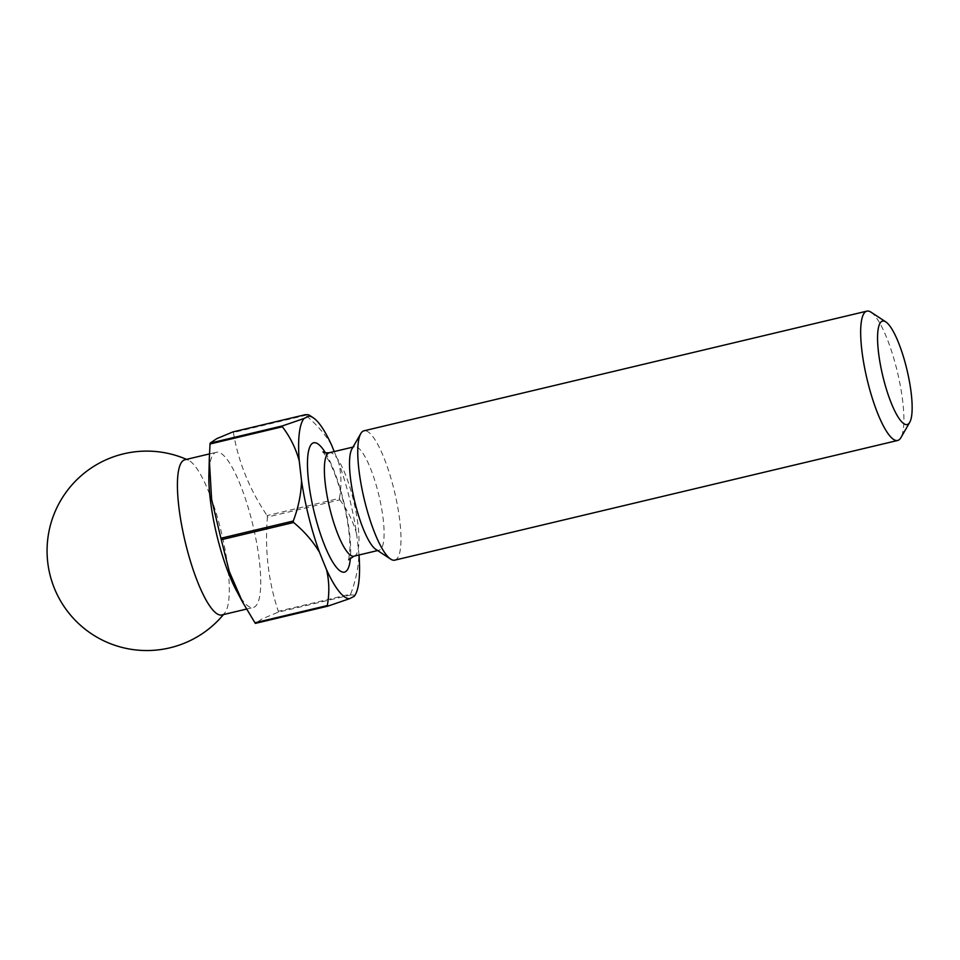 <?xml version="1.0" encoding="UTF-8"?>
<svg xmlns="http://www.w3.org/2000/svg" width="960" height="960" viewBox="0 0 960 960"><rect width="100%" height="100%" fill="white"/><g stroke="black" fill="none" stroke-linecap="round" stroke-linejoin="round"><path stroke-width="0.72" stroke-dasharray="4.8 3.6" d="M221.832 614.964A79.764 18.72 76.6 0 0 222.768 614.628A79.764 18.72 76.6 0 0 224.82 612.9A79.764 18.72 76.6 0 0 221.568 533.028A79.764 18.72 76.6 0 0 188.496 460.26A79.764 18.72 76.6 0 0 184.896 459.756M236.544 590.844A79.764 18.72 76.6 0 0 253.26 607.488A79.764 18.72 76.6 0 0 254.196 607.152A79.764 18.72 76.6 0 0 252.504 523.488A79.764 18.72 76.6 0 0 216.324 452.28A79.764 18.72 76.6 0 0 215.388 452.616A79.764 18.72 76.6 0 0 208.896 474.672M375.828 549.372A53.184 12.48 76.6 0 0 379.116 550.2A53.184 12.48 76.6 0 0 379.74 549.972A53.184 12.48 76.6 0 0 378.612 494.208A53.184 12.48 76.6 0 0 354.492 446.736A53.184 12.48 76.6 0 0 353.868 446.964A53.184 12.48 76.6 0 0 351.924 448.956M394.764 560.148A66.48 15.6 76.6 0 0 395.544 559.86A66.48 15.6 76.6 0 0 394.14 490.152A66.48 15.6 76.6 0 0 363.984 430.812M278.208 612.192A107.028 25.116 76.6 0 0 278.316 611.316L350.652 594.108A107.028 25.116 -103.4 0 1 350.556 594.984L278.208 612.192L262.008 618.936L255.42 623.388M359.016 554.988A93.732 21.996 76.6 0 0 358.932 553.92L356.64 534.048A93.732 21.996 76.6 0 0 338.7 462.6L334.224 451.56M305.268 414.696A107.028 25.116 -103.4 0 1 305.736 415.296L233.4 432.516A107.028 25.116 76.6 0 0 232.932 431.916M267.432 517.056A107.028 25.116 76.6 0 0 267.06 515.58L339.408 498.372A107.028 25.116 -103.4 0 1 339.78 499.848L267.432 517.056C264.708 549.984 268.332 581.412 278.316 611.316M233.4 432.516C238.272 461.712 249.492 489.408 267.06 515.58M331.596 445.08C325.164 434.232 316.548 424.308 305.736 415.296M339.408 498.372C341.652 486.3 341.424 474.372 338.7 462.6M356.64 534.048C353.304 521.676 347.688 510.276 339.78 499.848M350.652 594.108C355.788 580.62 358.548 567.216 358.932 553.92M354.132 596.4C355.368 595.32 354.18 594.852 350.556 594.984M871.008 312.168A66.48 15.6 -103.4 0 1 897.456 372.192A66.48 15.6 -103.4 0 1 900.876 437.688M325.44 452.82A66.48 15.6 -103.4 0 1 350.436 557.856M353.976 556.188A53.184 12.48 76.6 0 0 354.6 555.96A53.184 12.48 76.6 0 0 353.472 500.196A53.184 12.48 76.6 0 0 329.352 452.724M348.672 559.812L349.98 548.46C349.968 535.992 347.88 520.872 343.704 503.124C339.42 485.784 334.536 471.732 329.04 461.004L322.98 451.86M246.48 609.096L253.26 607.488M377.628 550.56L379.116 550.2M353.004 447.084L354.492 446.736M209.46 453.912L216.324 452.28M223.452 614.58A99.708 99.708 0 0 0 224.82 612.9M188.496 460.26A99.708 99.708 0 0 0 186.516 459.372"/><path stroke-width="1.44" d="M881.916 321.3A53.184 12.48 76.6 0 0 883.392 378.444A53.184 12.48 76.6 0 0 907.788 424.32A53.184 12.48 76.6 0 0 909.732 422.316A53.184 12.48 76.6 0 0 906.996 369.924A53.184 12.48 76.6 0 0 885.84 321.912A53.184 12.48 76.6 0 0 881.916 321.3M909.732 422.316L900.876 437.688A66.48 15.6 -103.4 0 1 898.452 440.184A66.48 15.6 -103.4 0 1 897.672 440.472A66.48 15.6 -103.4 0 1 867.528 381.132A66.48 15.6 -103.4 0 1 866.112 311.412A66.48 15.6 -103.4 0 1 866.892 311.136A66.48 15.6 -103.4 0 1 871.008 312.168L885.84 321.912M209.46 453.912L184.896 459.756A79.764 18.72 76.6 0 0 183.948 460.104A79.764 18.72 76.6 0 0 185.652 543.756A79.764 18.72 76.6 0 0 221.832 614.964L246.48 609.096M220.908 538.248L211.608 499.368L209.292 458.988L208.896 474.672A79.764 18.72 76.6 0 0 236.544 590.844L242.676 602.28L229.32 571.632L221.28 539.724L293.616 522.504A107.028 25.116 -103.4 0 1 293.256 521.028L220.908 538.248A107.028 25.116 76.6 0 0 221.28 539.724M866.892 311.136L363.984 430.812A66.48 15.6 76.6 0 0 363.204 431.088A66.48 15.6 76.6 0 0 360.78 433.596L351.924 448.956A53.184 12.48 76.6 0 0 354.672 501.36A53.184 12.48 76.6 0 0 375.828 549.372L390.648 559.104A66.48 15.6 76.6 0 0 394.764 560.148L897.672 440.472M360.78 433.596A66.48 15.6 76.6 0 0 364.2 499.092A66.48 15.6 76.6 0 0 390.648 559.104M254.952 622.788A107.028 25.116 76.6 0 0 255.42 623.388L327.756 606.168A107.028 25.116 -103.4 0 1 327.288 605.568L254.952 622.788L242.676 602.28M209.292 458.988L210.036 443.988L282.372 426.768A107.028 25.116 -103.4 0 1 282.48 425.892L210.132 443.112A107.028 25.116 76.6 0 0 210.036 443.988M210.132 443.112L216.732 438.66L232.932 431.916L305.268 414.696C308.904 414.576 310.092 415.044 308.844 416.124L304.044 418.488A93.732 21.996 76.6 0 0 299.244 460.968L301.536 480.84A93.732 21.996 76.6 0 0 319.476 552.288L326.58 569.808A93.732 21.996 76.6 0 0 349.32 598.764L354.132 596.4A93.732 21.996 76.6 0 0 355.308 594.708A93.732 21.996 76.6 0 0 359.016 554.988M334.224 451.56L331.596 445.08A93.732 21.996 76.6 0 0 313.188 417.732A93.732 21.996 76.6 0 0 308.844 416.124L309.192 415.104L313.188 417.732M282.372 426.768C290.268 437.16 295.884 448.56 299.244 460.968M304.044 418.488L282.48 425.892M301.536 480.84C301.152 494.1 298.392 507.492 293.256 521.028M293.616 522.504C304.404 531.48 313.02 541.404 319.476 552.288M354.132 596.4L355.308 594.708M327.756 606.168L349.32 598.764M326.58 569.808C329.304 581.532 329.532 593.46 327.288 605.568M350.436 557.856A66.48 15.6 -103.4 0 1 345.264 571.836A66.48 15.6 -103.4 0 1 314.748 514.488A66.48 15.6 -103.4 0 1 312.912 443.064A66.48 15.6 -103.4 0 1 325.44 452.82M322.98 451.86C323.76 452.724 325.884 453.012 329.352 452.724A53.184 12.48 76.6 0 0 328.716 452.94A53.184 12.48 76.6 0 0 329.856 508.716A53.184 12.48 76.6 0 0 353.976 556.188L377.628 550.56M353.976 556.188L348.672 559.812M186.516 459.372A99.708 99.708 0 0 0 52.944 584.544A99.708 99.708 0 0 0 223.452 614.58M329.352 452.724L353.004 447.084"/></g></svg>
